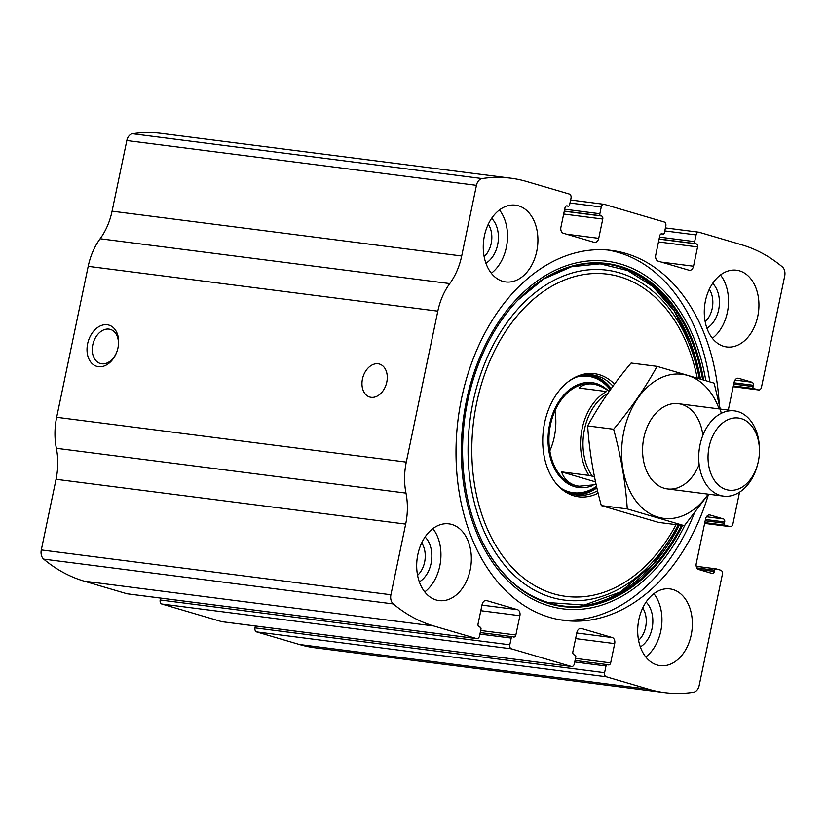 <?xml version="1.0" encoding="UTF-8"?>
<svg xmlns="http://www.w3.org/2000/svg" width="826" height="826" viewBox="0 0 826 826"><rect width="100%" height="100%" fill="white"/><g stroke="black" fill="none" stroke-linecap="round" stroke-linejoin="round"><path stroke-width="1.24" d="M728.305 410.088L734.107 382.314A5.152 3.614 97.3 0 1 738.248 378.225A5.152 3.614 97.3 0 1 738.64 378.308L752.021 382.242A2.581 1.807 97.3 0 1 753.24 385.277L752.982 386.537A1.714 1.208 97.3 0 0 753.787 388.55L758.444 389.924A3.438 2.406 97.3 0 0 758.712 389.975A3.438 2.406 97.3 0 0 761.469 387.249L784.7 276.06A8.59 6.019 97.3 0 0 782.325 266.881A206.273 144.581 97.3 0 0 741.831 244.837L699.085 232.251A3.438 2.406 97.3 0 0 698.827 232.199A3.438 2.406 97.3 0 0 696.06 234.925L694.656 241.636A1.714 1.208 97.3 0 0 695.471 243.649L696.339 243.907A2.581 1.807 97.3 0 1 697.567 246.933L693.53 266.23A5.152 3.614 97.3 0 1 689.39 270.319A5.152 3.614 97.3 0 1 688.987 270.226L658.167 261.161A5.152 3.614 97.3 0 1 655.73 255.1L659.757 235.813A2.581 1.807 97.3 0 1 661.832 233.768A2.581 1.807 97.3 0 1 662.029 233.81L662.896 234.068A1.714 1.208 97.3 0 0 664.414 232.736L665.818 226.025A3.438 2.406 97.3 0 0 664.187 221.987L604.281 204.352A3.438 2.406 97.3 0 0 604.023 204.301A3.438 2.406 97.3 0 0 601.256 207.027L599.852 213.738A1.714 1.208 97.3 0 0 600.667 215.751L601.545 216.009A2.581 1.807 97.3 0 1 602.763 219.045L598.726 238.332A5.152 3.614 97.3 0 1 594.586 242.421A5.152 3.614 97.3 0 1 594.193 242.338L563.363 233.262A5.152 3.614 97.3 0 1 560.926 227.202L564.953 207.915A2.581 1.807 97.3 0 1 567.028 205.87A2.581 1.807 97.3 0 1 567.225 205.911L568.102 206.17A1.714 1.208 97.3 0 0 569.61 204.838L571.014 198.126A3.438 2.406 97.3 0 0 569.393 194.089L526.637 181.513A206.273 144.581 97.3 0 0 510.819 178.189A206.273 144.581 97.3 0 0 482.167 178.561A8.59 6.019 97.3 0 0 476.447 185.354L461.693 255.998A56.726 39.762 97.3 0 1 449.757 283.576A56.726 39.762 97.3 0 0 437.821 311.154L406.278 462.106A56.726 39.762 97.3 0 0 405.979 493.112A56.726 39.762 97.3 0 1 405.68 524.118L390.915 594.761A8.59 6.019 97.3 0 0 393.3 603.94A206.273 144.581 97.3 0 0 433.784 625.984L476.53 638.56A3.438 2.406 97.3 0 0 476.798 638.622A3.438 2.406 97.3 0 0 479.555 635.896L480.959 629.185A1.714 1.208 97.3 0 0 480.143 627.161L479.276 626.903A2.581 1.807 97.3 0 1 478.058 623.878L482.085 604.591A5.152 3.614 97.3 0 1 486.235 600.502A5.152 3.614 97.3 0 1 486.628 600.585L517.448 609.66A5.152 3.614 97.3 0 1 519.895 615.711L515.858 634.998A2.581 1.807 97.3 0 1 513.793 637.042A2.581 1.807 97.3 0 1 513.586 637.001L512.719 636.753A1.714 1.208 97.3 0 0 511.201 638.085L509.807 644.796A3.438 2.406 97.3 0 0 511.428 648.833L571.334 666.458A3.438 2.406 97.3 0 0 571.602 666.51A3.438 2.406 97.3 0 0 574.359 663.794L575.763 657.083A1.714 1.208 97.3 0 0 574.948 655.059L574.08 654.801A2.581 1.807 97.3 0 1 572.862 651.776L576.889 632.489A5.152 3.614 97.3 0 1 581.029 628.4A5.152 3.614 97.3 0 1 581.432 628.483L612.252 637.548A5.152 3.614 97.3 0 1 614.689 643.609L610.662 662.896A2.581 1.807 97.3 0 1 608.586 664.94A2.581 1.807 97.3 0 1 608.39 664.899L607.523 664.641A1.714 1.208 97.3 0 0 606.005 665.983L604.601 672.684L254.986 627.874A3.438 2.406 97.3 0 0 256.607 631.911L299.363 644.486A206.273 144.581 97.3 0 0 315.181 647.811L664.796 692.632A206.273 144.581 97.3 0 0 693.458 692.26A8.59 6.019 97.3 0 0 699.168 685.456L722.399 574.266A3.438 2.406 97.3 0 0 720.778 570.229L716.121 568.856A1.714 1.208 97.3 0 0 714.614 570.198L696.824 567.916M604.601 672.684A3.438 2.406 97.3 0 0 606.232 676.731L648.978 689.307A206.273 144.581 97.3 0 0 664.796 692.632M509.807 644.796L160.182 599.975A3.438 2.406 97.3 0 0 161.813 604.012L221.719 621.648A3.438 2.406 97.3 0 0 221.977 621.699A3.438 2.406 97.3 0 0 222.246 621.71M714.614 570.198L714.345 571.447A2.581 1.807 97.3 0 1 712.27 573.492A2.581 1.807 97.3 0 1 712.074 573.45L698.703 569.517A5.152 3.614 97.3 0 1 696.256 563.456L705.549 519.017A5.152 3.614 97.3 0 1 709.689 514.928A5.152 3.614 97.3 0 1 710.092 515.011L723.462 518.945A2.581 1.807 97.3 0 1 724.681 521.97L724.423 523.23A1.714 1.208 97.3 0 0 725.228 525.253L729.885 526.616A3.438 2.406 97.3 0 0 730.153 526.678A3.438 2.406 97.3 0 0 732.91 523.952L739.549 492.172M405.68 524.118L56.054 479.297L41.3 549.94A8.59 6.019 97.3 0 0 43.675 559.119A206.273 144.581 97.3 0 0 84.169 581.163L126.915 593.749A3.438 2.406 97.3 0 0 127.173 593.801A3.438 2.406 97.3 0 0 127.441 593.811M510.819 178.189L161.204 133.368A206.273 144.581 97.3 0 0 132.542 133.74A8.59 6.019 97.3 0 0 126.832 140.544L112.068 211.177A56.726 39.762 97.3 0 1 100.132 238.755A56.726 39.762 97.3 0 0 88.196 266.344L56.664 417.295A56.726 39.762 97.3 0 0 56.364 448.301A56.726 39.762 97.3 0 1 56.054 479.297M87.628 343.761A21.486 15.229 106.4 0 1 114.225 328.531A21.486 15.229 106.4 0 1 106.637 364.844A21.486 15.229 106.4 0 1 87.628 343.761M362.459 379A17.191 12.184 106.4 0 1 379.475 364.06A17.191 12.184 106.4 0 1 386.31 383.997A17.191 12.184 106.4 0 1 369.769 397.048A17.191 12.184 106.4 0 1 362.459 379M719.188 403.532A186.5 130.725 97.3 0 0 625.829 253.427A186.5 130.725 97.3 0 0 611.519 250.423A186.5 130.725 97.3 0 0 459.679 408.488A186.5 130.725 97.3 0 0 549.796 617.394A186.5 130.725 97.3 0 0 564.096 620.398A186.5 130.725 97.3 0 0 708.522 494.206M657.145 665.002A38.677 27.103 -82.7 0 1 638.457 621.679A38.677 27.103 -82.7 0 1 669.948 588.907A38.677 27.103 -82.7 0 1 691.92 630.713A38.677 27.103 -82.7 0 1 660.108 665.622A38.677 27.103 -82.7 0 1 657.145 665.002M436.128 599.965A38.677 27.103 -82.7 0 1 417.44 556.652A38.677 27.103 -82.7 0 1 448.931 523.87A38.677 27.103 -82.7 0 1 470.903 565.676A38.677 27.103 -82.7 0 1 439.102 600.595A38.677 27.103 -82.7 0 1 436.128 599.965M723.721 346.321A38.677 27.103 -82.7 0 1 705.032 302.997A38.677 27.103 -82.7 0 1 736.524 270.226A38.677 27.103 -82.7 0 1 758.495 312.032A38.677 27.103 -82.7 0 1 726.684 346.951A38.677 27.103 -82.7 0 1 723.721 346.321M502.704 281.294A38.677 27.103 -82.7 0 1 484.015 237.971A38.677 27.103 -82.7 0 1 515.507 205.189A38.677 27.103 -82.7 0 1 537.478 246.995A38.677 27.103 -82.7 0 1 505.677 281.914A38.677 27.103 -82.7 0 1 502.704 281.294M254.986 627.874L255.379 625.984M160.182 599.975L160.574 598.086M92.78 344.845A17.769 12.596 106.4 0 1 110.364 329.409A17.769 12.596 106.4 0 1 117.437 350.007A17.769 12.596 106.4 0 1 100.338 363.502A17.769 12.596 106.4 0 1 92.78 344.845M499.451 209.959A38.677 27.103 -82.7 0 1 491.336 273.241M491.666 218.312A25.782 18.069 -82.7 0 1 498.119 241.956A25.782 18.069 -82.7 0 1 485.905 263.195M488.3 224.228A21.125 14.806 -82.7 0 1 484.139 256.628M720.458 274.996A38.677 27.103 -82.7 0 1 712.342 338.278M712.673 283.349A25.782 18.069 -82.7 0 1 719.126 306.983A25.782 18.069 -82.7 0 1 706.922 328.232M709.307 289.265A21.125 14.806 -82.7 0 1 705.156 321.655M432.876 528.64A38.677 27.103 -82.7 0 1 424.76 591.922M425.091 536.993A25.782 18.069 -82.7 0 1 431.544 560.637A25.782 18.069 -82.7 0 1 419.329 581.876M421.714 542.909A21.125 14.806 -82.7 0 1 417.564 575.309M653.882 593.677A38.677 27.103 -82.7 0 1 645.767 656.959M646.097 602.03A25.782 18.069 -82.7 0 1 652.55 625.664A25.782 18.069 -82.7 0 1 640.346 646.913M642.731 607.946A21.125 14.806 -82.7 0 1 638.581 640.336M607.864 250.03A186.5 130.725 -82.7 0 1 709.792 381.757M694.15 513.607A186.5 130.725 -82.7 0 1 560.462 619.851M620.243 267.056A172.799 121.112 -82.7 0 1 700.407 378.835L690.237 342.14L674.037 310.752L652.747 286.436L627.626 270.536L600.089 263.845L571.592 266.705L543.642 279.012L517.83 300.148M679.364 525.078A172.799 121.112 -82.7 0 1 576.734 606.501M598.138 493.163A62.084 43.51 -82.7 0 1 573.936 495.827A62.084 43.51 -82.7 0 1 555.609 482.818A62.084 43.51 -82.7 0 1 568.608 381.405A62.084 43.51 -82.7 0 1 614.461 384.121M597.559 490.727A60.587 42.467 -82.7 0 1 577.064 495.115A60.587 42.467 -82.7 0 1 572.418 494.144A60.587 42.467 -82.7 0 1 555.072 482.126M567.906 381.942A60.587 42.467 -82.7 0 1 592.469 374.921A60.587 42.467 -82.7 0 1 612.964 386.165M590.332 374.725A60.587 42.467 -82.7 0 1 611.188 388.602M596.888 487.887A60.587 42.467 -82.7 0 1 574.948 494.774M592.841 485.502A52.854 37.046 -82.7 0 1 574.607 486.669A52.854 37.046 -82.7 0 1 552.357 414.817A52.854 37.046 -82.7 0 1 608.896 391.348M609.113 391.514C603.455 387.249 598.024 384.761 592.81 384.059L591.932 383.945A51.563 36.148 97.3 0 0 549.951 427.651A51.563 36.148 97.3 0 0 574.865 485.409A51.563 36.148 97.3 0 0 578.82 486.246L596.145 484.625M554.958 410.832A51.563 36.148 -82.7 0 1 549.827 450.903M594.483 476.829L592.356 476.21A49.849 34.94 -82.7 0 1 607.781 393.424M592.356 476.21L588.948 475.404A51.563 36.148 -82.7 0 1 606.47 391.545L579.109 388.034C582.867 384.73 587.431 383.409 592.81 384.059M588.948 475.404L561.587 471.894C563.982 478.843 568.66 483.375 575.608 485.512L579.697 486.359M561.587 471.894L595.546 481.888M726.322 489.611A36.385 25.503 -82.7 0 1 708.502 450.428A36.385 25.503 -82.7 0 1 736.152 417.884A36.385 25.503 -82.7 0 1 759.445 450.614A36.385 25.503 -82.7 0 1 757.731 463.985A36.385 25.503 -82.7 0 1 726.322 489.611M757.731 463.985L757.421 465.172A42.973 30.118 -82.7 0 1 723.607 496.137A42.973 30.118 -82.7 0 1 720.313 495.445A42.973 30.118 -82.7 0 1 699.55 447.31A42.973 30.118 -82.7 0 1 734.541 410.894A42.973 30.118 -82.7 0 1 759.445 449.385L759.445 450.614M708.171 494.165A72.626 50.902 -82.7 0 1 645.963 511.057A72.626 50.902 -82.7 0 1 623.785 431.853A72.626 50.902 -82.7 0 1 668.843 375.056A72.626 50.902 -82.7 0 1 719.105 408.911M699.137 464.511A42.973 30.118 -82.7 0 1 665.054 488.486A42.973 30.118 -82.7 0 1 642.566 450.449A42.973 30.118 -82.7 0 1 643.857 437.759A42.973 30.118 -82.7 0 1 644.59 434.662A42.973 30.118 -82.7 0 1 675.947 403.522A42.973 30.118 -82.7 0 1 702.874 435.323M721.263 413.33L714.149 383.15L657.062 366.352C645.405 387.673 630.919 408.633 613.625 429.241C620.997 456.159 625.55 482.725 627.275 508.919L684.362 525.718L708.46 494.196M627.275 508.919L601.318 505.595C593.956 478.667 589.403 452.111 587.668 425.906C599.325 404.585 613.811 383.625 631.105 363.027L657.062 366.352M684.362 525.718L658.405 522.393L601.318 505.595M613.625 429.241L587.668 425.906M648.978 689.307L299.363 644.486M606.232 676.731L256.607 631.911M571.334 666.458L221.719 621.648M511.428 648.833L161.813 604.012M433.784 625.984L84.169 581.163M393.3 603.94L43.675 559.119M476.53 638.56L126.915 593.749M482.167 178.561L132.542 133.74M476.447 185.354L126.832 140.544M461.693 255.998L112.068 211.177M449.757 283.576L100.132 238.755M437.821 311.154L88.196 266.344M406.278 462.106L56.664 417.295M405.979 493.112L56.364 448.301M390.915 594.761L41.3 549.94M486.628 600.585L485.833 600.481M517.448 609.66L481.981 605.107M519.895 615.711L480.804 610.703M515.858 634.998L480.691 630.496M512.45 636.712L480.247 632.582L512.585 636.722M511.201 638.085L479.937 634.079M581.432 628.483L580.626 628.38M612.252 637.548L576.775 633.005M614.689 643.609L575.608 638.601M610.662 662.896L575.495 658.394M607.255 664.61L575.051 660.48L607.389 664.62M606.005 665.983L574.741 661.967M715.853 568.825L696.235 566.316M714.345 571.447L698.393 569.403M710.092 515.011L709.286 514.908M723.462 518.945L706.457 516.766M724.681 521.97L705.445 519.502M724.423 523.23L705.177 520.762M725.228 525.253L704.795 522.631M729.885 526.616L704.63 523.385M738.64 378.308L737.845 378.205M752.021 382.242L735.006 380.063M753.24 385.277L734.004 382.81M752.982 386.537L733.736 384.069M753.787 388.55L733.343 385.938M758.444 389.924L733.189 386.682M696.06 234.925L664.796 230.919M694.656 241.636L659.489 237.124M695.471 243.649L659.096 238.993M696.339 243.907L659.065 239.127M697.567 246.933L658.477 241.925M693.53 266.23L661.368 262.1M662.896 234.068L661.192 233.851M568.102 206.17L566.388 205.953M598.726 238.332L566.564 234.212M602.763 219.045L563.683 214.027M601.545 216.009L564.261 211.229M600.667 215.751L564.292 211.095M599.852 213.738L564.685 209.226M601.256 207.027L569.992 203.02M685.002 524.954A175.195 122.795 -82.7 0 1 549.424 606.016A175.195 122.795 -82.7 0 1 462.199 430.15A175.195 122.795 -82.7 0 1 578.489 262.42A175.195 122.795 -82.7 0 1 705.776 380.497M682.493 525.481A172.923 121.205 -82.7 0 1 549.527 603.754A172.923 121.205 -82.7 0 1 486.101 548.877L486.101 548.877A172.923 121.205 -82.7 0 1 518.005 299.952L518.005 299.952A172.923 121.205 -82.7 0 1 703.638 379.826M681.45 525.346A172.345 120.802 -82.7 0 1 549.063 603.114A172.345 120.802 -82.7 0 1 485.977 548.65M517.809 300.158A172.345 120.802 -82.7 0 1 702.575 379.495M678.146 524.923A166.315 116.569 -82.7 0 1 551.696 597.415A166.315 116.569 -82.7 0 1 503.943 326.972A166.315 116.569 -82.7 0 1 699.261 378.484M676.102 524.655A162.454 113.864 -82.7 0 1 553.482 593.76A162.454 113.864 -82.7 0 1 506.276 330.452A162.454 113.864 -82.7 0 1 697.206 377.854M596.63 486.741A59.348 41.599 -82.7 0 1 568.412 492.379A59.348 41.599 -82.7 0 1 566.698 491.821M581.607 375.5A59.348 41.599 -82.7 0 1 610.538 389.521M596.527 486.297A58.698 41.145 -82.7 0 1 568.753 491.78A58.698 41.145 -82.7 0 1 562.134 488.94M576.465 377.131A58.698 41.145 -82.7 0 1 610.29 389.862M476.798 638.622L127.173 593.801M571.602 666.51L221.977 621.699M715.987 568.835L696.235 566.295M730.153 526.678L704.63 523.405M758.712 389.975L733.189 386.702M698.827 232.199L665.426 227.914M663.03 234.099L661.172 233.861M568.226 206.201L566.368 205.963M604.023 204.301L570.621 200.016M486.101 548.877C471.852 523.003 464.067 493.039 462.736 458.998C460.288 399.608 482.198 336.678 518.005 299.952M485.843 548.423C501.991 576.734 522.806 594.782 548.309 602.567L584.281 605.066L620.254 592.056L652.984 564.571L679.344 525.078M734.541 410.894L678.394 403.697M723.607 496.137L667.47 488.94"/></g></svg>

